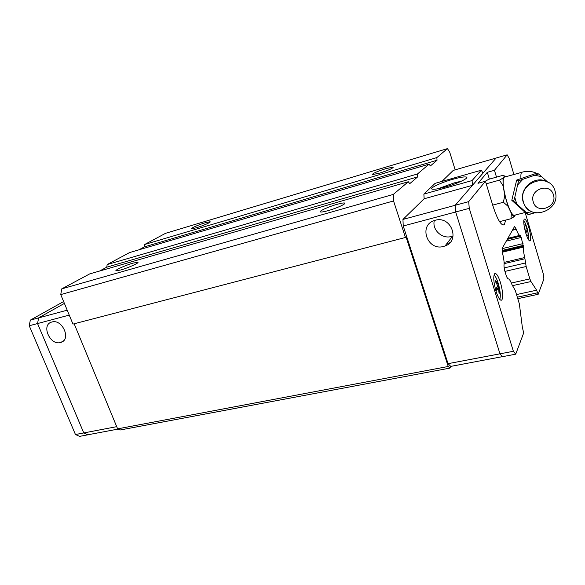 <?xml version="1.0" encoding="UTF-8"?>
<svg xmlns="http://www.w3.org/2000/svg" width="585" height="585" viewBox="0 0 585 585"><rect width="100%" height="100%" fill="white"/><g stroke="black" fill="none" stroke-linecap="round" stroke-linejoin="round"><path stroke-width="0.88" d="M328.222 210.607C324.361 211.697 321.83 212.158 320.646 211.997C317.75 211.66 327.885 206.907 336.697 204.428C340.594 203.324 343.168 202.841 344.411 202.995C347.395 203.28 337.209 208.099 328.222 210.607M120.773 269.97L116.196 270.811C113.841 270.526 125.461 265.239 133.022 263.126L137.694 262.248C140.151 262.482 128.473 267.828 120.773 269.97M379.672 173.101L372.535 174.586C372.243 173.591 376.645 171.617 385.749 168.67L392.996 167.156C393.339 168.129 388.901 170.118 379.672 173.101M196.224 227.814L191.595 228.779C189.803 228.596 198.812 224.64 205.313 222.739L210.022 221.744C211.88 221.898 202.827 225.89 196.224 227.814M438.048 188.736L454.033 182.937L461.514 181.145M445.295 186.995C438.684 188.809 434.37 189.533 432.337 189.182C428.498 188.487 440.724 182.652 452.9 179.273C459.554 177.416 463.971 176.655 466.143 176.999C470.121 177.599 457.792 183.558 445.295 186.995M443.51 246.453C427.423 251.199 418.187 225.269 434.406 220.523L435.196 220.289C451.072 215.346 460.688 240.881 444.995 245.992L443.51 246.453M453.126 235.887L451.269 236.508C442.004 239.236 431.913 229.737 434.297 220.56M496.029 291.264C493.586 282.358 493.126 276.508 494.654 273.707C496.314 272.873 498.244 275.82 500.46 282.562C502.881 291.389 503.327 297.217 501.798 300.054C500.182 300.909 498.259 297.977 496.029 291.264M525.725 232.925C523.772 225.722 523.283 221.123 524.248 219.134C525.418 218.658 526.902 221.298 528.708 227.053C530.646 234.197 531.129 238.775 530.164 240.793C529.023 241.291 527.546 238.665 525.725 232.925M523.78 220.611C524.796 221.861 525.82 224.209 526.866 227.66L526.888 227.733M523.999 225.064L525.162 224.772L527.202 228.625L524.76 229.232M526.771 227.762L527.802 230.658L528.167 234.914L526.668 235.784M494.032 274.994C495.436 276.135 496.841 278.899 498.223 283.286C500.336 290.818 500.848 296.171 499.751 299.352M498.588 288.456L496.723 290.372L495.97 287.922L497.835 286.021L495.327 281.356L495.758 280.529L498.508 284.961L499.502 292.705L499.085 293.553L498.588 288.456L496.314 288.968M523.509 202.147C528.613 222.249 561.607 211.053 555.15 191.353C550.156 171.017 516.811 182.454 523.509 202.147M533.249 201.847C536.474 214.702 557.585 207.529 553.454 194.959C550.266 182.008 529.008 189.284 533.249 201.847M516.672 180.07L518.551 180.78L538.544 173.928L536.496 173.277L516.672 180.07L511.802 200.297L526.595 213.657L528.54 214.644L525.886 212.158L532.599 213.452L528.54 214.644M534.844 212.757L532.599 213.452M525.886 212.158L513.63 201.174L514.785 197.342L516.723 203.88M505.016 176.97L503.999 177.248C502.318 180.728 503.144 188.567 506.486 200.765C509.923 211.419 512.709 216.216 514.859 215.141L525.228 212.472M508.124 206.373L503.422 202.264L504.789 195.222L508.124 206.373L511.356 213.415C512.592 215.455 513.63 216.457 514.471 216.421L511.012 218.717L511.356 213.415M51.882 322.006C62.31 318.671 71.531 339.519 60.957 342.371L60.467 342.517C49.996 345.706 40.899 324.858 51.619 322.079L51.882 322.006M69.242 315.103L37.564 323.556L38.581 317.896L64.394 303.388L38.603 317.911L37.564 323.556L83.772 432.922L87.882 434.779L118.104 429.083M63.626 301.538L30.31 320.134L29.25 325.757L37.542 323.542L83.772 432.951L87.918 434.772M29.25 325.757L75.45 434.531L79.582 436.373L87.874 434.809M38.581 317.896L30.31 320.134M116.715 426.662L75.45 434.531M67.202 310.174L38.603 317.911M507.853 278.884L507.919 278.87C509.052 278.57 510.42 280.515 512.007 284.698L515.319 290.584L519.356 303.878L522.361 327.351L523.685 332.916L515.714 354.181L502.383 356.696L499.963 353.83L455.686 211.967L455.174 205.284L496.131 158.008L507.158 154.835L509.118 158.308L513.908 174.498M507.919 278.87L506.537 276.647L504.46 269.824L503.963 265.831C504.365 263.023 503.934 259.053 502.676 253.927L502.076 248.574L514.573 226.453L516.284 229.283C517.762 233.378 518.997 235.397 519.992 235.331L521.198 237.459L523.516 247.089C523.239 249.473 523.648 252.947 524.745 257.532L526.156 266.511L529.856 278.884L530.961 281.546L536.642 290.197L538.163 294.306L517.776 298.679M505.857 176.736L503.166 175.273L488.621 179.332L485.199 181.306M499.553 221.649L511.012 218.717M492.687 205.108L503.422 202.264M503.085 185.759L499.458 180.143L503.012 178.045L503.085 185.759L504.789 195.222M515.29 215.031L514.471 216.421M503.012 178.045L504.577 175.961M486.237 183.807L499.458 180.143M538.544 173.928L547.757 182.125M511.802 200.297L513.63 201.174M514.785 197.342L518.551 180.78M541.673 176.641L534.909 175.324M522.624 179.536L517.805 184.816M499.02 292.814L499.502 292.705M498.259 285.188L497.499 285.356M496.087 288.273L499.012 287.623M497.374 286.511L498.851 286.182M526.5 235.324L528.167 234.914M525.652 232.676L527.516 231.221L525.389 231.748M525.264 231.287L527.802 230.658M527.933 231.901C528.664 235.55 528.877 238.19 528.569 239.828M525.03 230.358L527.538 229.737M505.674 220.084L504.358 224.677C501.33 226.168 497.499 219.836 492.862 205.686L485.455 181.233L477.974 183.317L487.312 172.312L494.442 170.293L496.497 177.131M487.312 172.312L489.367 179.12M515.714 354.181L513.374 351.285L469.258 208.348L468.687 201.635L485.455 181.233M525.14 212.494L543.202 273.568L543.896 279.001L538.163 294.306M494.442 170.293L507.158 154.835M502.354 356.667L450.75 366.393L448.059 363.665L403.226 225.986L402.955 219.426L468.687 201.635M455.686 211.967L469.258 208.348M448.059 363.665L513.374 351.285M472.461 185.335L424.14 198.776L423.876 194.081L472.073 180.56L481.258 170.22L483.056 173.109M472.497 185.299L472.073 180.56M423.876 194.081L435.138 183.339L481.258 170.22M441.96 181.394L453.229 170.41L496.102 158.045M403.226 225.986L455.693 211.989M402.955 219.426L424.14 198.776M449.836 242.76L446.933 243.492M512.738 229.715L516.087 228.874M512.431 230.249L516.284 229.283M507.868 238.322L519.992 235.331M520.321 235.572L507.663 238.695M504.08 262.394L524.745 257.532M504.124 263.638L524.913 258.76M138.923 249.824L144.349 246.892L144.641 244.508L436.849 157.584L447.437 148.627L449.668 152.049L455.174 169.855M436.849 157.584L437.024 160.246L430.37 165.964L429.097 164.144L417.471 173.979L417.624 176.897L409.741 183.675L408.286 181.752L89.71 273.904L61.732 288.873L393.31 194.417L408.286 181.752M393.551 200.947L405.456 237.481L72.964 324.09L60.752 294.591L393.551 200.947L393.31 194.417M405.456 237.481L406.019 236.888L448.242 366.481L117.622 428.856L74.163 323.776M450.772 366.385L449.865 368.111L448.242 366.481M117.622 428.856L120.042 430.012L449.865 368.111M60.752 294.591L61.732 288.873M99.574 271.045L106.77 267.169L107.15 264.566L417.471 173.979M429.097 164.144L129.526 252.596L107.15 264.566M144.641 244.508L165.54 233.32L447.437 148.627M417.624 176.897L106.77 267.169M144.349 246.892L437.024 160.246M522.485 172.092L521.601 172.363C520.957 173.182 520.738 175.207 520.942 178.44M517.323 297.195L537.703 292.778M520.643 236.091L507.275 239.382M521.198 237.459L506.288 241.122M523.034 243.594L502.091 248.669M523.399 245.334L502.274 250.431M502.361 251.279L523.502 246.183M502.449 252.157L523.516 247.089M525.41 262.987L504.065 267.945M526.156 266.511L504.943 271.403M529.856 278.884L511.348 283.038M530.961 281.546L512.621 285.626M536.642 290.197L516.533 294.577M546.653 181.584C534.522 174.886 518.5 188.955 523.246 202.074C525.44 208.26 529.761 211.902 536.211 212.991M536.489 173.277C531.721 171.025 526.756 170.718 521.601 172.363L503.999 177.248M63.597 340.726L60.957 342.371M529.674 240.91L530.164 240.793M500.899 300.251L501.798 300.054M502.932 225.042L504.358 224.677M444.995 245.992L452.71 236.055M466.494 178.132L466.143 176.999M393.142 167.602L392.996 167.156M137.855 262.658L137.694 262.248M344.653 203.704L344.411 202.995"/></g></svg>
